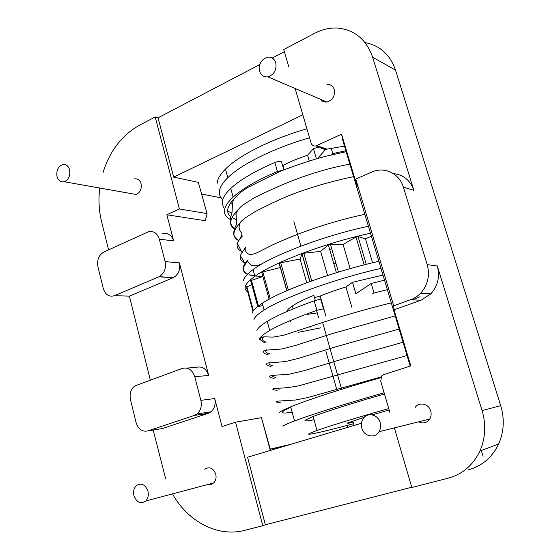 <?xml version="1.0" encoding="UTF-8"?>
<svg xmlns="http://www.w3.org/2000/svg" width="560" height="560" viewBox="0 0 560 560"><rect width="100%" height="100%" fill="white"/><g stroke="black" fill="none" stroke-linecap="round" stroke-linejoin="round"><path stroke-width="0.84" d="M69.629 169.904C70.427 175.742 68.628 179.69 64.239 181.734C60.711 182.406 58.296 180.649 57.008 176.463C56.224 170.548 58.079 166.593 62.559 164.612C66.003 164.038 68.362 165.802 69.629 169.904M134.372 178.906C137.641 178.409 139.888 180.033 141.106 183.764C141.869 189.063 140.175 192.626 136.003 194.453L131.768 193.704M275.779 62.783C276.801 69.979 274.148 74.669 267.834 76.846C263.774 77.252 261.016 75.369 259.567 71.211C258.587 63.798 261.373 59.108 267.925 57.12C271.775 56.91 274.393 58.793 275.779 62.783M326.935 84.336C330.505 84.203 332.934 85.932 334.222 89.523C335.181 95.984 332.731 100.149 326.879 102.018C324.191 102.333 322.014 101.409 320.369 99.246M133.903 495.474C136.647 502.509 140.609 504.35 145.782 500.99C148.064 498.477 148.806 495.25 147.994 491.309C145.264 484.365 141.351 482.496 136.248 485.695C133.875 488.194 133.091 491.449 133.903 495.474M208.159 484.4L211.106 484.414L213.703 482.93C215.845 480.641 216.531 477.729 215.761 474.187C213.185 467.957 209.503 466.312 204.708 469.245M361.774 428.064C363.811 436.457 375.032 438.907 379.064 431.711C380.688 428.939 381.052 425.915 380.17 422.625C378.091 414.351 367.241 411.922 363.118 418.67C361.319 421.484 360.871 424.62 361.774 428.064M418.551 421.841C423.045 423.906 426.762 422.975 429.709 419.048C431.186 416.584 431.522 413.889 430.71 410.97C428.799 403.634 418.887 401.527 415.114 407.554M282.527 170.345L277.403 171.479L274.848 162.484C254.646 171.22 239.953 179.872 230.776 188.44C225.141 193.809 222.264 198.534 222.152 202.615L223.419 207.277M277.403 171.479C257.145 180.152 242.389 188.685 233.149 197.092C227.472 202.363 224.56 206.983 224.413 210.952C224.343 214.431 226.219 217.21 230.048 219.303M309.54 137.788C273.854 148.008 241.325 164.255 227.822 177.66C222.229 183.162 219.401 188.013 219.324 192.227C219.296 195.055 220.43 197.477 222.733 199.5M230.23 203.49L232.302 204.113M231.98 217.651L236.236 219.73M249.578 274.813L254.779 275.954M255.269 276.024L262.808 276.542M370.503 233.226C325.451 242.865 273.294 262.654 254.877 276.304C248.829 280.644 245.588 284.277 245.147 287.217C244.881 289.128 245.735 290.675 247.709 291.851M315.336 300.461L313.88 295.351C304.276 299.271 297.094 302.813 292.355 305.963C289.31 308.007 287.497 309.743 286.923 311.164L286.79 311.584M290.339 321.307L289.94 322M322.672 308.966L316.876 310.331L314.181 300.839C293.041 308.448 277.396 315.294 267.232 321.37C260.981 325.164 257.551 328.23 256.935 330.568M316.876 310.331C295.673 317.863 279.958 324.576 269.731 330.477C263.438 334.159 259.966 337.113 259.315 339.325M266.357 349.713C265.02 351.834 266.098 353.206 269.591 353.822M263.522 336.875C261.555 339.542 262.514 341.292 266.399 342.146M269.29 362.551C268.569 364.14 269.738 365.141 272.797 365.554M272.384 375.375C272.244 376.446 273.455 377.104 276.01 377.342M290.808 407.309C281.596 411.362 279.916 413.266 285.754 413.007L292.173 412.293M280.889 400.988L286.104 400.883M275.807 388.192L279.244 389.179M353.15 422.254C348.439 423.325 346.668 423.528 347.858 422.87L364.238 417.298M372.267 414.869L389.151 409.983M384.489 394.03C354.438 402.535 325.57 411.663 313.124 416.5L305.291 420.091C303.968 421.267 306.88 421.169 314.041 419.804M388.738 408.569C358.603 417.095 329.581 425.978 317.002 430.444L309.043 433.657C305.473 435.841 325.409 431.277 353.57 423.717M153.174 430.052L165.634 478.632M147.847 430.927L162.4 428.533L208.264 413.322L194.313 415.443L147.847 430.927C142.212 432.04 138.278 429.212 136.052 422.443L130.473 399.63C129.353 393.638 130.823 389.067 134.883 385.91L182.28 368.424C188.174 367.038 192.339 369.803 194.768 376.719L200.858 400.351L214.718 398.545L222.012 426.538L235.543 422.191L262.794 525.714L244.818 530.32C217.686 537.544 187.761 521.535 172.508 493.878M162.47 233.751C167.804 232.421 171.528 234.794 173.642 240.877L159.313 239.204C157.171 232.988 153.405 230.566 148.001 231.938L103.761 252.091C98.784 255.087 96.845 259.959 97.944 266.721L103.257 288.414C105.378 294.805 109.123 297.227 114.506 295.68L129.395 296.142L150.318 380.058M99.75 188.027C98.322 199.556 98.931 210.756 101.584 221.627L108.584 249.893M361.41 423.248L247.548 457.24L265.363 524.776L411.74 487.228M331.702 248.773L329.665 249.466M302.82 114.807L173.67 177.107L158.032 117.817L155.204 116.977L139.587 125.174C122.045 135.002 109.844 150.829 102.991 172.662M173.642 240.877L166.845 214.781L205.254 220.724L207.116 213.864L198.352 182.378L173.67 177.107M198.352 182.378L207.067 213.668M295.12 88.48L311.059 142.968C311.955 145.369 313.593 146.356 315.966 145.915L341.537 134.183L357.203 186.592L355.782 179.025L393.715 305.823L394.037 309.799L421.022 300.244L430.885 293.797C437.941 285.74 440.076 276.465 437.283 265.958L482.076 410.571C486.227 424.662 485.499 438.165 479.885 451.059C473.095 465.192 462.539 474.229 448.217 478.177L411.824 487.508L394.387 427.882M265.363 524.776L262.794 525.714M158.032 117.817L259.763 64.568M272.265 58.023L284.361 51.695M393.715 305.823L412.993 298.816L416.717 296.632L420.686 293.181C427.882 284.921 430.059 275.408 427.217 264.635L403.354 187.124L413.854 190.316L372.617 57.19C366.408 39.69 354.886 29.995 338.051 28.105C330.12 27.58 322.392 29.274 314.867 33.187L283.731 49.525L288.764 66.731M481.306 450.527L483.091 456.323M335.888 263.172L333.788 263.697M380.779 377.671C343.028 388.353 306.922 400.12 290.668 406.819C284.011 409.556 280.203 411.516 279.258 412.692M384.125 392.791C346.605 403.424 310.821 414.736 294.546 420.938C287.812 423.5 283.948 425.271 282.94 426.251M372.589 262.78L365.47 238.854L371.392 236.194M350.161 268.646L343.07 244.447L355.971 237.062L358.022 236.551L365.47 238.854M327.565 275.499L320.621 251.398L328.349 244.839L330.379 244.216L343.07 244.447M306.747 282.723L300.041 259.091L301.952 253.925L303.821 253.218L320.621 251.398M279.356 263.62L279.258 263.249L280.693 262.738L300.041 259.091M261.793 272.587L262.829 271.929L280.448 267.505M250.684 280.609L262.878 276.521M258.664 306.663L262.85 305.389M246.393 287.028L251.811 284.746M378.896 261.303C333.718 271.404 281.078 290.64 262.262 303.247C256.095 307.265 252.742 310.562 252.196 313.145M381.003 268.373C335.797 278.586 283.038 297.682 264.124 310.03C257.922 313.964 254.541 317.177 253.967 319.662M387.373 289.688L374.052 292.992L371.224 283.458L355.873 293.783L352.52 282.317L382.998 275.051M412.377 299.873L420.063 296.716M384.538 280.196L371.224 283.458M298.452 332.283L320.852 327.803M314.181 300.839C318.304 299.537 320.551 299.201 320.922 299.831L323.617 309.267M307.685 314.335L316.638 312.984M314.538 297.647L320.194 296.086C327.74 292.936 336.322 289.898 345.933 286.972L352.52 282.317M372.477 294.007L374.052 292.992M345.933 286.972L351.855 307.321M368.417 226.254C323.4 235.781 271.362 255.703 253.036 269.605C247.03 274.029 243.817 277.753 243.397 280.777M237.104 210.938C229.628 218.743 228.802 224.616 234.633 228.557M239.799 223.405C232.449 231.084 232.029 236.712 238.539 240.275M242.466 235.963C235.606 243.124 235.333 248.318 241.668 251.545M245.105 248.584C238.791 255.192 238.672 259.938 244.748 262.829M247.73 261.261C242.06 267.232 242.039 271.509 247.653 274.078M234.36 198.555C226.856 206.416 225.659 212.485 230.776 216.762M306.915 128.807C271.292 139.013 238.875 155.421 225.463 169.078C219.912 174.671 217.119 179.627 217.077 183.953M345.863 150.773L332.766 153.58L331.247 148.449M227.682 211.155L232.001 213.087M234.472 213.843L235.886 214.193M316.379 158.795L313.397 148.61L319.333 147.035M325.878 149.212L317.499 158.473M274.848 162.484C278.831 161.098 281.092 161.014 281.624 162.232L283.801 169.841M282.611 165.683L282.898 165.529C290.038 161.693 298.263 158.27 307.594 155.26L313.397 148.61M331.625 154.805L332.766 153.58M307.594 155.26L309.239 160.916M365.008 42.574C379.883 45.402 390.054 54.593 395.521 70.147L500.717 405.664C504.693 418.999 504 431.781 498.638 444.01C492.156 457.415 482.055 466.018 468.342 469.819M162.4 428.533L160.097 428.911M214.718 398.545C215.88 404.082 214.627 408.513 210.966 411.838L208.264 413.322M166.845 214.781L179.417 208.978L155.204 116.977M186.648 368.088L196.371 367.332C202.195 365.974 206.304 368.676 208.698 375.438L194.768 376.719M159.313 239.204L165.095 261.625L179.361 262.829L208.698 375.438M179.361 262.829C180.551 269.591 178.584 274.505 173.46 277.571L129.395 296.142M394.037 309.799L410.809 365.904L383.817 374.577L381.745 375.963L380.716 381.136L390.012 412.916M410.207 366.1L342.958 141.05L341.537 134.183M319.788 146.706C321.139 148.512 323.253 149.373 326.137 149.296L344.47 146.111M355.782 179.025L371.952 172.018C384.293 166.32 399.406 173.369 403.354 187.124M206.71 213.528L179.417 208.978M290.927 444.29L270.242 449.099M325.843 351.078L337.092 390.719M346.955 425.474L347.501 427.399M309.75 326.753L310.023 327.726M221.2 197.876L201.81 194.068M413.854 190.316C410.214 180.222 403.41 174.664 393.435 173.642M270.27 450.457L261.478 417.676L235.543 422.191M261.478 417.676L270.578 450.359M194.313 415.443L197.05 413.931C200.76 410.543 202.034 406.014 200.858 400.351M173.194 277.69L158.837 276.815L114.506 295.68M158.837 276.815L159.11 276.689C164.297 273.553 166.292 268.534 165.095 261.625M358.022 236.551L366.254 264.341M364.196 264.866L355.971 237.062M330.379 244.216L338.471 272.076M336.406 272.706L328.328 244.853M303.821 253.218L311.71 280.91M309.82 281.596L301.952 253.925M280.693 262.738L288.337 290.038M286.783 290.71L279.153 263.445M262.829 271.929L270.2 298.627M251.391 280.063L258.454 305.893M246.827 286.594L253.393 310.702M320.194 296.086L325.955 316.246M318.598 317.653L316.722 311.038M282.898 165.529L284.095 169.722M327.18 149.17L316.652 145.663M270.27 449.218L289.128 444.829M421.022 300.244L410.627 299.796M372.617 57.19L395.521 70.147M482.076 410.571L500.717 405.664M427.217 264.635L437.283 265.958M64.239 181.734L136.003 194.453M267.834 76.846L326.879 102.018M145.782 500.99L213.703 482.93M379.064 431.711L429.709 419.048M230.776 188.44L233.149 197.092M300.888 246.155L293.909 221.641M254.814 276.073L249.459 274.953M292.355 305.963L293.167 308.875M267.232 321.37L269.731 330.477M391.307 302.855C364.637 309.456 338.492 317.072 312.879 325.689L283.171 335.398L272.895 337.12L264.306 336.812L261.163 337.897C259.476 339.332 260.757 340.963 265.013 342.79M395.213 315.924L331.793 333.739L295.589 345.436L281.757 348.992L264.621 350.273C263.557 350.455 261.87 353.444 268.037 354.571M399.14 329.056L335.951 346.745L299.075 358.232L285.243 361.592L267.589 363.041C266.546 363.188 265.09 365.652 271.075 366.415M381.08 376.957L307.048 397.733L295.33 400.036L278.74 401.072C275.359 401.352 274.813 402.486 280.308 402.269M407.05 355.537L298.053 386.001C288.4 387.667 281.365 388.367 276.955 388.115C273.049 388.206 269.885 389.781 277.207 390.264M403.088 342.265L342.251 359.184L304.059 370.699L288.827 374.283L272.489 375.361C270.221 375.473 266.784 377.349 274.134 378.315M341.635 389.291L322.833 323.253M354.06 425.439L352.786 420.98M290.668 406.819L294.546 420.938M313.124 416.5L317.002 430.444M336.427 272.699L328.349 244.839M309.96 281.547L302.064 253.799M286.916 290.654L279.258 263.249M269.136 299.201L261.73 272.356M257.74 306.439L250.621 280.399M262.262 303.247L264.124 310.03M252.994 311.29L246.344 286.832M253.036 269.605L254.877 276.304M349.853 164.136C318.612 169.848 286.23 181.384 252.7 198.737L243.187 204.848C240.093 207.004 237.706 209.923 236.012 213.605L236.698 223.944C234.962 227.668 230.223 236.026 238.287 240.401M353.591 176.631C334.768 180.516 316.036 185.773 297.381 192.402C285.845 196.567 271.838 202.937 255.346 211.519L245.133 217.959L241.024 221.515C238.301 225.638 238.518 229.495 241.668 233.079C242.445 234.101 240.961 237.461 237.223 243.152L241.549 251.58M364.854 214.319C332.479 221.291 301.546 231.56 272.069 245.133L257.446 252.602C253.498 254.296 250.621 254.821 248.808 254.177C246.204 252.784 244.993 250.754 245.189 248.094C246.113 246.54 246.015 246.603 244.895 248.29L240.303 255.5L244.664 262.857M262.752 263.431C259.259 265.321 255.661 266.007 251.951 265.496C248.416 263.011 246.939 261.303 247.513 260.372C248.185 259.525 237.335 269.717 247.492 274.232M346.136 151.704L325.689 156.268C312.564 159.719 297.458 164.703 280.371 171.22L247.611 187.537L240.821 192.122L234.535 198.289C231.497 201.733 232.701 208.677 231.819 213.745C229.46 218.848 229.075 225.512 234.458 228.935M225.463 169.078L227.822 177.66M326.137 149.296L315.966 145.915M197.05 413.931L210.966 411.838M173.46 277.571L159.11 276.689M479.885 451.059L498.638 444.01M420.686 293.181L430.885 293.797"/></g></svg>
